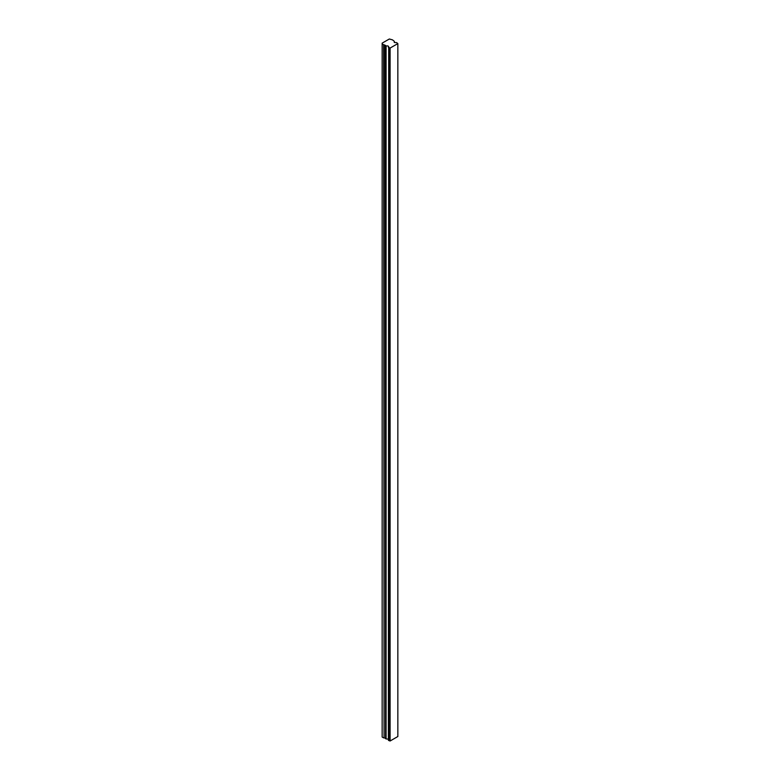 <?xml version="1.0" encoding="UTF-8"?>
<svg xmlns="http://www.w3.org/2000/svg" width="780" height="780" viewBox="0 0 780 780"><rect width="100%" height="100%" fill="white"/><g stroke="black" fill="none" stroke-linecap="round" stroke-linejoin="round"><path stroke-width="1.17" d="M385.554 45.688L385.554 738.631L385.3 45.298L386.09 46.01C388.157 45.688 388.918 46.127 388.372 47.317L388.908 47.629L388.908 740.571L390.098 741L397.849 736.525L397.849 43.592L390.098 48.067L390.098 741M388.713 46.741L388.372 740.259L388.908 740.571M389.6 740.707L389.6 47.775L388.908 47.629M389.6 47.775L390.098 48.067M394.417 42.52L394.28 41.282L394.417 42.52L396.562 42.588L397.849 43.592M394.28 42.432L394.28 41.282L392.467 39.858L389.327 39L382.151 43.144L382.151 44.099L385.3 45.298M386.09 46.01L386.09 738.943L388.372 739.099M385.554 738.631L386.09 738.943M385.3 738.231L384.072 737.822L384.072 44.889M384.072 737.822L383.633 44.957M383.633 737.89L382.151 737.032L382.151 44.099"/></g></svg>
